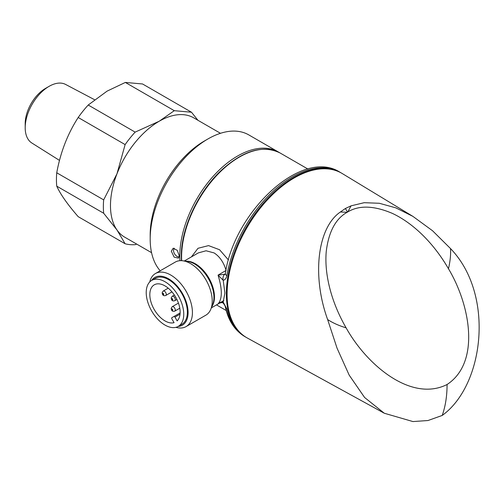 <?xml version="1.0" encoding="UTF-8"?>
<svg xmlns="http://www.w3.org/2000/svg" width="504" height="504" viewBox="0 0 504 504"><rect width="100%" height="100%" fill="white"/><g stroke="black" fill="none" stroke-linecap="round" stroke-linejoin="round"><path stroke-width="0.76" d="M220.487 133.302L193.675 117.823A68.922 39.791 120 0 0 159.214 121.237A68.922 39.791 120 0 0 117.004 173.741A68.922 39.791 120 0 0 117.004 230.013A68.922 39.791 120 0 0 124.753 237.195L151.565 252.68M25.2 127.745L25.2 123.575A28.703 16.575 120 0 1 45.499 88.421L49.108 86.335A33.812 19.517 120 0 0 25.2 127.745A33.812 19.517 120 0 0 31.834 142.997L59.497 160.411M197.965 120.298L191.482 112.222L142.544 83.973L125.345 82.435L107.075 91.136L88.225 105.021A75.304 43.476 120 0 0 78.202 117.495C67.643 133.837 60.493 152.265 56.75 172.79A75.304 43.476 120 0 0 56.75 186.159C60.417 194.286 67.567 204.46 78.202 216.676L125.124 243.766A75.304 43.476 120 0 0 135.154 244.667L136.704 244.1M56.75 186.159L103.673 213.249L117.004 230.013L125.124 243.766M191.482 112.222L174.277 110.685L159.214 121.237L135.154 132.117A75.304 43.476 120 0 0 125.124 144.591L117.004 173.741L103.673 199.88A75.304 43.476 120 0 0 103.673 213.249M103.673 199.88L56.75 172.79M135.154 132.117L88.225 105.021M78.202 117.495L125.124 144.591M94.475 99.666L65.633 84.452A33.812 19.517 120 0 0 49.108 86.335L45.499 88.421M174.277 110.685L125.345 82.435M171.316 251.187L173.181 248.226L177.257 250.337L179.235 255.767L178.479 258.124L174.145 257.147L171.316 251.187M174.252 248.22L173.445 250.362C173.71 252.995 174.957 255.056 177.194 256.542L179.078 257.034M340.364 212.008L345.391 208.499L351.03 205.846L364.184 202.696L379.323 203.269L395.823 207.856L412.877 216.361L432.558 230.763L450.532 248.592C494.821 294.342 484.3 385.119 442.21 415.447L427.997 420.525L412.94 421.565L384.287 413.236L364.587 397.473L349.178 375.115L337.056 348.195L327.631 319.549C311.743 275.738 317.432 227.657 340.364 212.008L347.187 212.272L347.848 211.888C359.125 205.115 373.886 205.582 392.112 213.287C410.993 221.981 432.256 240.742 448.472 268.745C470.427 305.392 480.539 362.546 447.073 384.508C447.061 396.062 445.435 406.375 442.21 415.447M412.877 216.361L342.285 173.565A94.96 54.823 120 0 0 294.223 177.925A94.96 54.823 120 0 0 232.035 262.137A94.96 54.823 120 0 0 247.338 338.026L384.287 413.236M246.387 337.485L246.021 337.277A94.96 54.823 -60 0 1 226.359 293.807A94.96 54.823 -60 0 1 267.807 198.248A94.96 54.823 -60 0 1 340.981 172.803L339.898 172.179C302.009 147.729 234.203 211.548 225.332 273.628L225.332 273.628A5.103 2.243 9.7 0 0 226.838 275.631C226.353 278.321 225.143 279.877 223.203 280.312L224.91 292.975L223.203 302.117L226.838 308.927A94.96 54.823 120 0 0 244.944 336.653C234.826 330.548 228.306 320.689 225.376 307.062L225.376 307.062A5.103 3.509 -12.1 0 0 226.838 308.927M191.438 256.882L198.022 248.283L208.555 245.612L219.587 249.751L228.469 260.001M149.726 281.963A30.631 17.684 60 0 1 155.446 273.533L175.26 262.093A30.631 17.684 60 0 1 182.845 260.795A30.631 17.684 60 0 1 190.575 263.611A30.631 17.684 60 0 1 210.804 309.229A30.631 17.684 60 0 1 205.89 315.151L186.077 326.586A30.631 17.684 60 0 1 175.915 327.329M155.446 273.533A30.631 17.684 60 0 1 170.762 275.052A30.631 17.684 60 0 1 190.777 302.041A30.631 17.684 60 0 1 186.077 326.586M151.603 280.47A27.569 15.914 60 0 1 168.594 278.8A27.569 15.914 60 0 1 187.457 306.495A27.569 15.914 60 0 1 178.151 326.447M218.566 303.61L218.049 303.918C222.39 298.866 222.39 289.271 218.049 275.127L224.992 274.182A5.103 3.805 83.4 0 0 223.203 280.312L218.049 275.127L226.069 270.446C223.757 262.452 219.776 256.612 214.118 252.932L206.079 250.772L198.368 252.882L184.306 260.996M179.934 260.694A81.686 47.162 -60 0 1 179.789 256.082A81.686 47.162 -60 0 1 215.441 173.88A81.686 47.162 -60 0 1 278.391 151.994A81.686 47.162 -60 0 1 279.279 152.529M278.391 151.994L248.787 134.902A81.686 47.162 120 0 0 207.944 138.953A81.686 47.162 120 0 0 150.186 238.991A81.686 47.162 120 0 0 160.228 270.774M150.186 238.991L150.186 234.826A76.576 44.213 -60 0 1 204.334 141.038L207.944 138.953M178.258 295.735A26.548 15.328 60 0 1 178.258 326.384A26.548 15.328 60 0 1 151.717 311.056A26.548 15.328 60 0 1 151.717 280.407A26.548 15.328 60 0 1 178.258 295.735M151.717 280.407L155.327 278.321A26.548 15.328 60 0 1 181.868 293.649A26.548 15.328 60 0 1 181.868 324.305L178.258 326.384M154.268 309.588A21.445 12.379 60 0 1 154.268 284.823A21.445 12.379 60 0 1 175.707 297.202A21.445 12.379 60 0 1 177.131 320.891L174.945 317.104A1.021 0.592 -120 0 0 173.924 316.512L171.877 317.69A1.021 0.592 -120 0 0 171.877 318.868L174.069 322.661A21.445 12.379 60 0 1 154.268 309.588M173.924 316.512L180.136 312.927L173.924 316.512M225.376 307.062C225.187 305.991 224.4 304.605 223.001 302.904L223.001 302.904A5.103 0.901 -42.3 0 1 223.203 302.117C221.155 301.789 219.435 302.394 218.049 303.918L218.856 303.446M327.631 319.549C332.785 322.913 338.946 325.679 346.116 327.846C366.881 365.173 411.314 402.513 447.073 384.508M450.532 248.592C450.891 254.596 450.204 261.318 448.472 268.745M346.116 327.846C330.019 299.88 324.362 272.103 326.258 251.383C328.69 231.701 335.664 218.667 347.187 212.272M347.848 211.888L351.03 205.846M345.391 208.499L347.514 212.077M339.898 172.179A94.96 54.823 120 0 0 273.571 190.884A94.96 54.823 120 0 0 226.838 275.631M307.9 169.029L280.192 153.04A81.686 47.162 120 0 0 217.249 174.919A81.686 47.162 120 0 0 181.591 257.128A81.686 47.162 120 0 0 181.679 260.681M182.845 260.795L187.721 261.463A27.329 15.782 60 0 1 194.613 263.976A27.329 15.782 60 0 1 212.669 304.674L210.804 309.229M185.869 261.211A27.059 15.624 60 0 1 195.338 263.781A27.059 15.624 60 0 1 211.963 306.407M223.858 300.56L219.057 303.332M162.798 294.235A0.769 0.441 -120 0 0 163.567 294.683A0.769 0.441 -120 0 0 163.567 293.794A0.769 0.441 -120 0 0 162.798 293.353A0.769 0.441 -120 0 0 162.798 294.235M165.722 295.495C164.191 295.974 163.12 295.609 162.515 294.399L162.124 292.761L163.17 291.079A2.551 1.474 60 0 1 165.722 292.553A2.551 1.474 60 0 1 165.722 295.495L171.971 291.892M174.749 297.763A2.551 1.474 60 0 1 174.749 300.705C173.206 301.19 172.135 300.825 171.543 299.609L171.152 297.984L172.192 296.289A2.551 1.474 60 0 1 174.749 297.763M171.826 299.445A0.769 0.441 -120 0 0 172.588 299.893A0.769 0.441 -120 0 0 172.588 299.004A0.769 0.441 -120 0 0 171.826 298.563A0.769 0.441 -120 0 0 171.826 299.445M174.749 308.183A2.551 1.474 60 0 1 174.749 311.132C173.206 311.611 172.135 311.245 171.543 310.036L171.152 308.404L172.192 306.709A2.551 1.474 60 0 1 174.749 308.183M171.826 309.872A0.769 0.441 -120 0 0 172.588 310.313A0.769 0.441 -120 0 0 172.588 309.424A0.769 0.441 -120 0 0 171.826 308.983A0.769 0.441 -120 0 0 171.826 309.872M180.041 314.156L174.945 317.104M211.365 307.862L219.649 303.08M280.192 153.04C263.006 144.61 243.356 150.387 221.25 170.365C197.914 192.037 180.936 228.671 181.295 256.706L181.402 260.669M340.981 172.803L341.347 173.017M174.749 300.705L176.91 299.458M174.749 311.132L179.802 308.215M172.192 306.709L178.447 303.099M172.192 296.289L174.359 295.042M163.17 291.079L168.223 288.156M223.001 302.904C222.031 302.425 220.538 302.665 218.528 303.628L218.528 303.628M225.332 273.628L225.124 274.315L225.508 273.987M226.214 310.514L216.493 304.901M246.021 337.277L244.944 336.653"/></g></svg>
